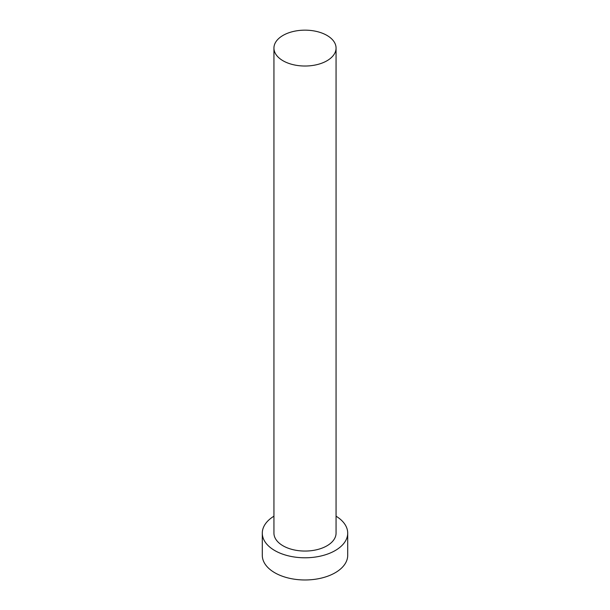 <?xml version="1.0" encoding="UTF-8"?>
<svg xmlns="http://www.w3.org/2000/svg" width="610" height="610" viewBox="0 0 610 610"><rect width="100%" height="100%" fill="white"/><g stroke="black" fill="none" stroke-linecap="round" stroke-linejoin="round"><path stroke-width="0.91" d="M283.04 60.771A31.064 17.934 0 0 0 316.887 64.66A31.064 17.934 0 0 0 336.064 48.091A31.064 17.934 0 0 0 326.96 35.41A31.064 17.934 0 0 0 293.113 31.522A31.064 17.934 0 0 0 273.936 48.091A31.064 17.934 0 0 0 283.04 60.771M273.936 48.091L273.936 533.125A31.064 17.934 0 0 0 283.04 545.805A31.064 17.934 0 0 0 316.887 549.694A31.064 17.934 0 0 0 336.064 533.125L336.064 48.091M273.936 516.197A42.708 24.659 0 0 0 262.292 533.125A42.708 24.659 0 0 0 274.797 550.563A42.708 24.659 0 0 0 321.34 555.908A42.708 24.659 0 0 0 347.708 533.125A42.708 24.659 0 0 0 336.064 516.197M262.292 533.125L262.292 555.313A42.708 24.659 0 0 0 274.797 572.752A42.708 24.659 0 0 0 321.34 578.097A42.708 24.659 0 0 0 347.708 555.313L347.708 533.125"/></g></svg>
